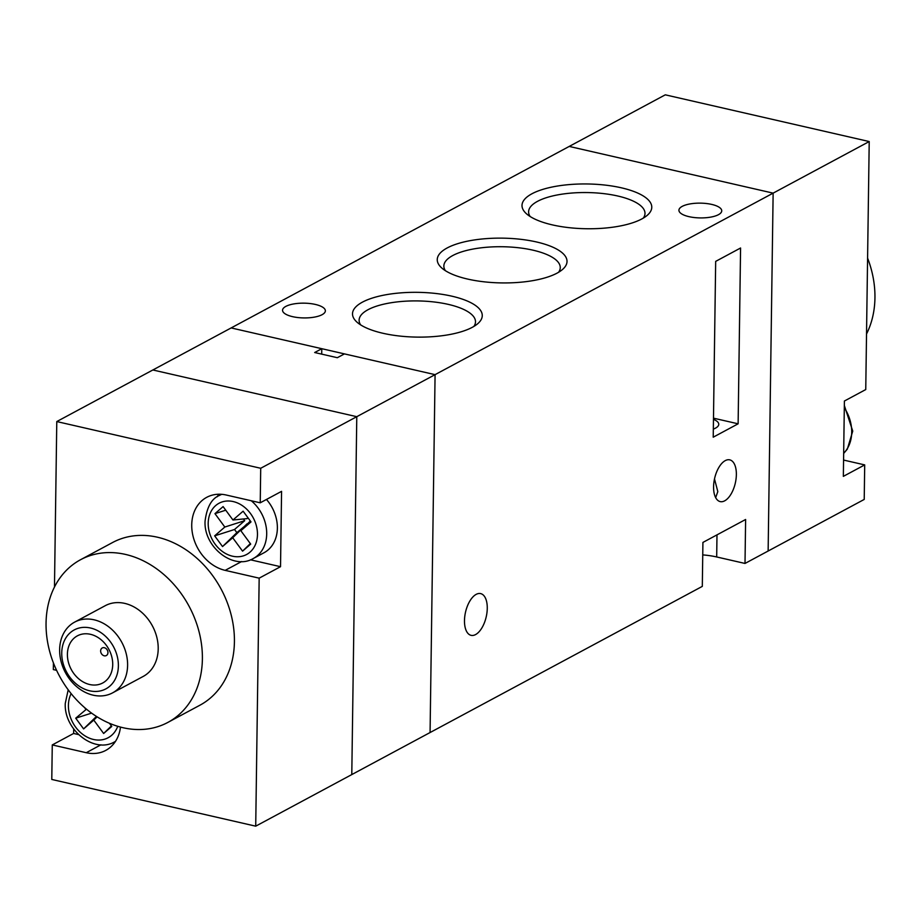 <?xml version="1.0" encoding="UTF-8"?>
<svg xmlns="http://www.w3.org/2000/svg" width="921" height="921" viewBox="0 0 921 921"><rect width="100%" height="100%" fill="white"/><g stroke="black" fill="none" stroke-linecap="round" stroke-linejoin="round"><path stroke-width="1.38" d="M869.217 141.546L865.752 389.56L844.396 401.026L843.348 476.364L864.704 464.898L864.22 499.435L768.137 551.023L773.133 193.134L569.213 146.427L665.284 94.828L869.217 141.546L773.133 193.134L768.137 551.023L745.008 563.445L745.619 519.49L702.919 542.423L702.309 586.378L430.072 732.54L435.08 374.651L231.148 327.934L569.213 146.427L773.133 193.134L356.784 416.683L351.787 774.573L356.784 416.683L152.863 369.977L231.148 327.934L321.786 348.702L314.671 352.524L337.328 357.705L344.442 353.894L435.08 374.651L430.072 732.54L255.716 826.172L259.169 578.158L225.185 570.364A40.144 32.005 -118.2 0 1 191.729 524.912A40.144 32.005 -118.2 0 1 206.718 497.328A40.144 32.005 -118.2 0 1 226.244 495.026L260.229 502.808L260.712 468.271L56.78 421.565L54.477 587.022M321.705 354.136L321.786 348.702M531.947 193.767A64.896 22.392 -179.2 0 1 616.345 186.767A64.896 22.392 -179.2 0 1 647.129 215.422A64.896 22.392 -179.2 0 1 641.845 218.933A64.896 22.392 -179.2 0 1 580.76 228.569A64.896 22.392 -179.2 0 1 526.432 213.741A64.896 22.392 -179.2 0 1 531.947 193.767M643.342 218.081A58.207 20.078 0.8 0 0 644.999 213.442A58.207 20.078 0.8 0 0 603.048 193.548A58.207 20.078 0.8 0 0 537.519 201.342A58.207 20.078 0.8 0 0 528.608 211.818A58.207 20.078 0.8 0 0 530.139 216.504M447.192 247.945A64.896 22.392 -179.2 0 1 531.59 240.945A64.896 22.392 -179.2 0 1 562.374 269.6A64.896 22.392 -179.2 0 1 557.09 273.123A64.896 22.392 -179.2 0 1 496.005 282.747A64.896 22.392 -179.2 0 1 441.677 267.919A64.896 22.392 -179.2 0 1 447.192 247.945M558.598 272.271A58.207 20.078 0.8 0 0 560.256 267.631A58.207 20.078 0.8 0 0 518.293 247.726A58.207 20.078 0.8 0 0 452.775 255.531A58.207 20.078 0.8 0 0 443.853 265.996A58.207 20.078 0.8 0 0 445.384 270.682M362.448 302.134A64.896 22.392 -179.2 0 1 446.835 295.134A64.896 22.392 -179.2 0 1 477.619 323.789A64.896 22.392 -179.2 0 1 472.335 327.3A64.896 22.392 -179.2 0 1 411.261 336.936A64.896 22.392 -179.2 0 1 356.934 322.108A64.896 22.392 -179.2 0 1 362.448 302.134M473.843 326.448A58.207 20.078 0.8 0 0 475.501 321.809A58.207 20.078 0.8 0 0 433.549 301.915A58.207 20.078 0.8 0 0 368.02 309.709A58.207 20.078 0.8 0 0 359.109 320.186A58.207 20.078 0.8 0 0 360.629 324.871M487.267 608.367A21.413 10.603 102.9 0 0 480.658 593.608A21.413 10.603 102.9 0 0 464.483 620.593A21.413 10.603 102.9 0 0 471.092 635.34A21.413 10.603 102.9 0 0 487.267 608.367M736.363 474.614A21.413 10.603 102.9 0 0 729.754 459.855A21.413 10.603 102.9 0 0 713.579 486.841A21.413 10.603 102.9 0 0 720.187 501.6A21.413 10.603 102.9 0 0 736.363 474.614M682.208 206.373A21.413 7.391 -179.2 0 1 706.303 203.506A21.413 7.391 -179.2 0 1 721.73 210.828A21.413 7.391 -179.2 0 1 718.461 214.685A21.413 7.391 -179.2 0 1 694.353 217.552A21.413 7.391 -179.2 0 1 678.927 210.23A21.413 7.391 -179.2 0 1 682.208 206.373M285.832 306.394A21.413 7.391 -179.2 0 1 309.928 303.527A21.413 7.391 -179.2 0 1 325.366 310.838A21.413 7.391 -179.2 0 1 322.085 314.694A21.413 7.391 -179.2 0 1 297.978 317.561A21.413 7.391 -179.2 0 1 282.551 310.239A21.413 7.391 -179.2 0 1 285.832 306.394M713.464 419.343A21.413 7.391 -179.2 0 1 718.76 424.305A21.413 7.391 -179.2 0 1 715.479 428.161A21.413 7.391 -179.2 0 1 713.326 429.117M715.675 497.628L717.816 491.607L714.5 478.932M738.124 423.81L740.576 248.002L715.675 261.38L713.222 437.187L738.124 423.81L713.487 418.169M702.746 554.903A40.144 13.85 -179.2 0 1 716.688 556.963L745.008 563.445M867.582 258.087A92.319 73.599 61.8 0 1 874.95 297.84A92.319 73.599 61.8 0 1 866.523 333.978M864.704 464.898L843.578 460.063M112.719 664.594A26.755 21.333 -118.2 0 0 90.408 634.293A26.755 21.333 -118.2 0 0 67.406 654.209A26.755 21.333 -118.2 0 0 89.705 684.522A26.755 21.333 -118.2 0 0 112.719 664.594M107.941 652.598A4.306 3.431 -118.2 0 0 104.349 647.716A4.306 3.431 -118.2 0 0 100.642 650.928A4.306 3.431 -118.2 0 0 104.234 655.798A4.306 3.431 -118.2 0 0 107.941 652.598M61.742 652.92A33.455 26.663 -118.2 0 0 89.625 690.796A33.455 26.663 -118.2 0 0 118.383 665.895A33.455 26.663 -118.2 0 0 90.5 628.007A33.455 26.663 -118.2 0 0 61.742 652.92M127.605 665.273A40.144 32.005 61.8 0 1 112.604 692.857A40.144 32.005 61.8 0 1 77.422 687.285A40.144 32.005 61.8 0 1 59.635 649.708A40.144 32.005 61.8 0 1 74.624 622.124A40.144 32.005 61.8 0 1 109.818 627.708A40.144 32.005 61.8 0 1 127.605 665.273M112.604 692.857L143.216 676.428A40.144 32.005 -118.2 0 0 158.205 648.845A40.144 32.005 -118.2 0 0 140.418 611.268A40.144 32.005 -118.2 0 0 105.236 605.696L74.624 622.124M251.26 500.748A35.792 28.528 61.8 0 1 266.699 533.904A35.792 28.528 61.8 0 1 253.321 558.494L263.993 552.761A35.792 28.528 -118.2 0 0 277.371 528.17A35.792 28.528 -118.2 0 0 266.468 499.458M46.05 623.16A92.319 73.599 -118.2 0 0 86.965 709.573A92.319 73.599 -118.2 0 0 167.898 722.398A92.319 73.599 -118.2 0 0 202.39 658.964A92.319 73.599 -118.2 0 0 161.486 572.54A92.319 73.599 -118.2 0 0 80.541 559.726A92.319 73.599 -118.2 0 0 46.05 623.16M167.898 722.398L199.926 705.21A92.319 73.599 -118.2 0 0 234.418 641.764A92.319 73.599 -118.2 0 0 193.502 555.351A92.319 73.599 -118.2 0 0 112.569 542.527L80.541 559.726M251.007 521.908L240.841 530.703L250.696 544.104L242.568 551.149L232.702 537.749L222.537 546.556L214.651 535.849L224.816 527.042L214.961 513.642L223.101 506.596L232.955 519.997L243.121 511.19L251.007 521.908M218.818 494.232A40.144 32.005 -118.2 0 0 217.252 496.764M250.477 559.807L280.525 566.691L281.573 491.342L260.229 502.808M114.25 742.038A40.144 32.005 -118.2 0 0 115.033 742.038M73.68 729.006L73.622 733.461L78.55 734.59M73.622 733.461L52.267 744.928L86.252 752.71A40.144 32.005 -118.2 0 0 105.777 750.396A40.144 32.005 -118.2 0 0 120.49 727.083M52.267 744.928L51.783 779.454L255.716 826.172M53.418 662.913L53.326 669.579L56.584 670.327M56.78 421.565L152.863 369.977L356.784 416.683L260.712 468.271M280.525 566.691L259.169 578.158M109.438 723.273L111.763 726.439L103.636 733.484L93.781 720.095L83.604 728.902L75.718 718.184L86.482 709.193M84.525 707.535L85.883 709.377M111.406 725.944L103.636 733.484M93.781 720.095L97.119 716.849M96.452 716.423L83.604 728.902M91.582 713.119L75.718 718.184M243.443 518.972L244.698 520.687L234.533 529.494L236.858 532.649L247.208 524.084M250.339 520.987L240.841 530.703M248.014 517.821L247.104 518.615L232.955 519.997M236.858 532.649L222.537 546.556M247.024 523.842L232.702 537.749M234.533 529.494L214.651 535.849M244.698 520.687L224.816 527.042M250.328 543.609L242.568 551.149M225.749 510.199L214.961 513.642M716.987 534.871L716.688 556.963M843.671 453.305A36.794 29.334 -118.2 0 0 851.718 432.317A36.794 29.334 -118.2 0 0 844.304 407.773M208.192 523.232A29.104 23.198 -118.2 0 0 232.449 556.18A29.104 23.198 -118.2 0 0 257.466 534.514A29.104 23.198 -118.2 0 0 233.209 501.565A29.104 23.198 -118.2 0 0 208.192 523.232M114.86 741.716L115.459 741.405A36.794 29.334 61.8 0 1 114.86 741.716C94.322 754.126 63.768 729.812 65.276 703.368L68.2 689.806M71.136 693.628A30.105 24.004 -118.2 0 0 68.407 705.371A30.105 24.004 -118.2 0 0 89.118 738.043A30.105 24.004 -118.2 0 0 117.738 726.301M241.636 561.534L225.185 570.364M100.953 744.813L86.252 752.71M221.547 494.312L219.451 495.429A35.792 28.528 61.8 0 1 221.823 494.324M843.671 453.454L847.343 449.103L852.742 431.109L844.338 405.47M253.321 558.494C233.312 570.571 203.599 546.947 205.061 521.228C206.845 507.137 211.646 498.537 219.451 495.429"/></g></svg>
